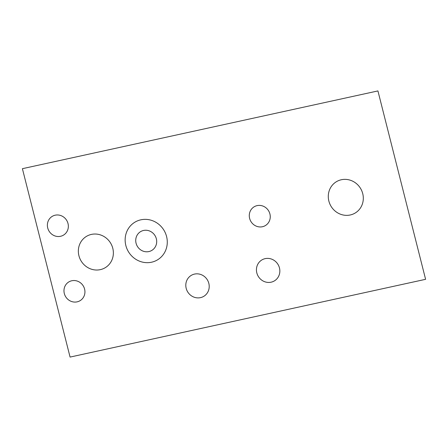 <?xml version="1.0" encoding="UTF-8"?>
<svg xmlns="http://www.w3.org/2000/svg" width="448" height="448" viewBox="0 0 448 448"><rect width="100%" height="100%" fill="white"/><g stroke="black" fill="none" stroke-linecap="round" stroke-linejoin="round"><path stroke-width="0.67" d="M70.073 357.078L425.6 279.317L377.927 90.922L22.4 168.683L70.073 357.078M112.795 248.321A18.256 17.242 -120.6 0 1 91.252 269.136A18.256 17.242 -120.6 0 1 83.535 238.622A18.256 17.242 -120.6 0 1 112.795 248.321M362.734 193.654A18.256 17.242 -120.6 0 1 341.191 214.469A18.256 17.242 -120.6 0 1 333.474 183.954A18.256 17.242 -120.6 0 1 362.734 193.654M84.594 289.089A10.937 10.326 -120.6 0 1 71.697 301.549A10.937 10.326 -120.6 0 1 67.071 283.276A10.937 10.326 -120.6 0 1 84.594 289.089M68.006 223.524A10.937 10.326 -120.6 0 1 55.104 235.99A10.937 10.326 -120.6 0 1 50.478 217.717A10.937 10.326 -120.6 0 1 68.006 223.524M269.914 213.959A10.937 10.326 -120.6 0 1 257.012 226.425A10.937 10.326 -120.6 0 1 252.386 208.146A10.937 10.326 -120.6 0 1 269.914 213.959M156.352 238.795A10.937 10.326 -120.6 0 1 143.45 251.261A10.937 10.326 -120.6 0 1 138.83 232.988A10.937 10.326 -120.6 0 1 156.352 238.795M166.589 236.555A21.969 20.748 -120.6 0 1 140.666 261.598A21.969 20.748 -120.6 0 1 131.382 224.885A21.969 20.748 -120.6 0 1 166.589 236.555M208.83 283.388A12.202 11.525 -120.6 0 1 194.426 297.298A12.202 11.525 -120.6 0 1 189.269 276.903A12.202 11.525 -120.6 0 1 208.83 283.388M279.462 267.938A12.202 11.525 -120.6 0 1 265.065 281.848A12.202 11.525 -120.6 0 1 259.902 261.453A12.202 11.525 -120.6 0 1 279.462 267.938"/></g></svg>
